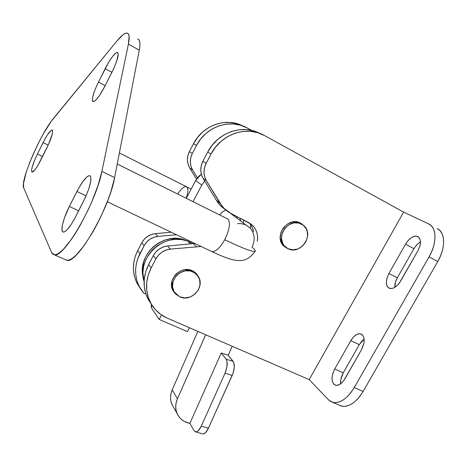 <?xml version="1.0" encoding="UTF-8"?>
<svg xmlns="http://www.w3.org/2000/svg" width="467" height="467" viewBox="0 0 467 467"><rect width="100%" height="100%" fill="white"/><g stroke="black" fill="none" stroke-linecap="round" stroke-linejoin="round"><path stroke-width="0.7" d="M138.611 286.038L136.195 281.531L134.49 276.662L133.556 271.537L133.404 266.26L134.047 260.954L135.477 255.729L137.66 250.715L139.942 253.68C134.455 264.906 134.192 275.799 139.154 286.353L143.988 293.463L145.844 293.889L143.988 293.463L140.876 289.377L138.436 284.823L136.726 279.908L135.78 274.724L135.628 269.395L136.288 264.03L137.73 258.753L144.145 245.642L146.597 242.116L149.849 239.279L153.684 237.335L157.834 236.413L176.45 234.726L157.834 236.413L155.342 233.64L171.191 232.216L155.342 233.64C149.341 234.393 144.828 237.434 141.81 242.758L144.227 239.273L147.449 236.471L151.238 234.551L155.342 233.64L157.834 236.413C151.763 237.178 147.198 240.254 144.145 245.642L139.942 253.68L137.66 250.715L141.81 242.758L144.145 245.642L141.81 242.758L137.66 250.715C132.231 261.812 131.98 272.594 136.907 283.049L140.252 288.361M240.744 220.932L239.659 218.001L240.744 220.932M197.395 177.863L192.637 170.035L190.95 166.17L190.314 161.932L190.781 157.601L192.322 153.48L196.525 145.441L200.734 138.938L206.052 133.358L212.263 128.921L219.122 125.804L226.343 124.129L233.64 123.953L240.721 125.273L247.312 128.028L251.655 130.416L247.312 128.028C230.517 118.221 205.941 126.469 196.525 145.441L192.322 153.48L189.392 151.623L193.542 143.673L197.699 137.251L202.952 131.735L209.093 127.345L215.877 124.269L223.022 122.617L230.243 122.442L237.248 123.755L242.793 125.962C226.186 117.024 202.66 125.325 193.542 143.673L196.525 145.441L193.542 143.673L189.392 151.623C186.666 157.309 186.777 162.761 189.713 167.997L188.043 164.174L187.413 159.983L187.868 155.698L189.392 151.623L192.322 153.48C189.567 159.229 189.672 164.746 192.637 170.035L197.395 177.863M237.382 218.393L236.769 216.554L237.382 218.393M196.49 179.13L189.713 167.997L192.637 170.035L189.713 167.997L196.49 179.13M187.442 331.611L189.509 327.77L187.442 331.611L159.189 319.44L151.757 308.407L159.189 319.44L187.442 331.611M161.547 315.015L159.189 319.44L161.547 315.015M151.757 308.407L151.22 306.346L151.349 304.18L151.757 308.407M300.45 223.057L303.772 225.637L300.45 223.057L298.086 222.152L292.92 221.913L287.841 223.775L283.632 227.452L280.953 232.379L280.206 237.785L281.496 242.84L282.856 244.994L286.726 248.129L283.948 246.191C272.944 236.845 287.929 215.754 300.45 223.057M287.841 248.613L286.726 248.129L287.841 248.613M194.669 272.121L192.398 270.767C180.892 264.678 166.118 280.358 173.228 291.099L176.8 294.969L174.646 293.054L173.129 290.923L171.558 285.874L172.13 280.439L174.781 275.454L176.76 273.382L181.663 270.469L184.389 269.745L189.865 269.897L192.398 270.767L197.401 274.958L198.382 276.657L196.584 273.907L195.019 272.716M309.177 379.607L403.634 212.111L264.509 135.547L257.609 132.663L250.178 131.285L242.513 131.49L234.913 133.276L227.686 136.58L221.125 141.273L215.509 147.169L211.049 154.028L206.151 163.333L204.511 167.676L204.003 172.235L204.645 176.701L206.396 180.752L222.158 206.274L225.041 209.362L228.316 211.989L251.293 224.253L253.815 226.787L255.753 229.811L257.037 233.208L257.621 236.845L257.375 241.346C258.304 235.018 256.675 229.676 252.489 225.322L248.281 222.321L231.912 214.12L223.967 208.311L219.706 202.789L216.338 200.273L218.766 203.723L221.621 206.77L225.631 209.893L220.558 205.737L216.338 200.273L203.151 178.476L216.338 200.273L219.706 202.789L206.396 180.752C203.308 175.201 203.227 169.393 206.151 163.333L202.888 161.255L201.271 165.546L200.769 170.052L201.411 174.465L203.151 178.476L206.396 180.752L203.151 178.476C200.086 172.983 199.999 167.244 202.888 161.255L207.716 152.055L202.888 161.255L206.151 163.333L211.049 154.028C221.049 134.011 246.944 125.255 264.509 135.547L403.634 212.111L428.718 223.927L403.634 212.111L309.177 379.607L328.552 399.851L309.177 379.607L167.163 318.091C159.65 314.758 154.011 309.452 150.246 302.155C145.056 291.099 145.371 279.657 151.191 267.83L148.226 275.051L146.726 282.582L146.749 290.106L148.273 297.327L151.226 303.976L155.488 309.784L160.87 314.548L167.163 318.091L309.177 379.607M201.149 246.5L170.35 249.086L165.983 250.073L161.944 252.133L158.511 255.128L155.92 258.846L151.191 267.83L148.646 264.526L145.722 271.666L144.245 279.108L144.268 286.551L145.78 293.702L148.71 300.281L151.326 304.14L147.741 298.483C142.598 287.538 142.902 276.219 148.646 264.526L153.31 255.647L148.646 264.526L151.191 267.83L155.92 258.846C159.154 253.167 163.964 249.915 170.35 249.086L167.571 246.01L163.257 246.979L159.265 249.016L155.867 251.97L153.31 255.647L155.92 258.846L153.31 255.647C156.509 250.038 161.261 246.821 167.571 246.01L193.338 243.587L167.571 246.01L170.35 249.086L201.149 246.5M259.658 133.34L253.739 130.97L246.389 129.604L238.8 129.803L231.288 131.56L224.148 134.823L217.669 139.458L212.117 145.284L207.716 152.055L211.049 154.028L207.716 152.055C217.412 132.663 242.28 123.878 259.652 133.34M250.108 224.032L252.028 227.026L253.593 231.644C252.886 228.094 251.293 225.076 248.8 222.59L252.489 225.322M194.815 243.476L193.338 243.587L196.403 246.611L193.338 243.587L194.815 243.482M341.231 406.027L339.427 405.257L342.743 406.348L346.065 406.237L349.608 405.099L353.227 402.957L356.782 399.886L360.115 396.01L363.092 391.48L437.766 261.52L440.34 256.371L442.22 251.118L443.335 245.975L443.644 241.153L443.136 236.857L441.846 233.249L439.832 230.465L437.188 228.602C445.343 231.988 445.845 247.866 437.766 261.52L363.092 391.48L354.231 387.581L351.254 392.14L347.921 396.045L344.383 399.145L340.782 401.316L337.267 402.478L333.981 402.612L331.039 401.719L328.552 399.851L332.486 402.297C339.929 403.762 347.174 398.853 354.231 387.581L429.074 256.885L354.231 387.581L363.092 391.48C356.047 402.682 348.761 407.533 341.231 406.027L332.492 402.303M340.659 383.833L340.846 379.344L343.245 372.824L359.286 344.646L361.954 341.003L364.137 339.124L359.286 344.646L350.781 340.694L334.711 369.023L332.843 373.343L332.019 377.745L332.358 381.58L333.829 384.271L336.217 385.392L339.176 384.75L342.247 382.42L343.671 380.728L361.493 349.742L363.951 343.029L364.108 338.838L363.717 337.081L362.088 334.576L360.909 333.928L359.555 333.707L356.525 334.576L353.449 337.034L350.781 340.694C354.021 335.458 357.395 333.199 360.909 333.928C365.025 336.544 365.223 341.821 361.493 349.742L344.95 378.76C341.867 383.722 338.692 385.876 335.411 385.234C331.156 382.52 330.922 377.12 334.711 369.023L343.245 372.824C341.179 376.6 340.315 380.272 340.659 383.833M394.784 287.363L395.461 282.15L397.329 277.807L413.908 248.683L416.716 244.819L420.463 241.778L416.908 244.615L413.908 248.683L405.519 244.212L388.906 273.499L387.026 277.859L386.302 282.126L386.857 285.664L387.592 286.983L389.869 288.478L392.916 288.25L394.592 287.479L397.907 284.777L399.419 282.944L417.872 250.861L419.798 246.366L420.306 244.142L420.288 240.19L418.946 237.382L416.5 236.139L414.982 236.162L411.643 237.499L408.327 240.324L405.519 244.212C409.419 238.059 413.429 235.461 417.556 236.413C421.281 238.859 421.386 243.675 417.872 250.861L400.756 280.883C397.038 286.72 393.249 289.201 389.385 288.326C385.485 285.804 385.328 280.86 388.906 273.499L397.329 277.807C395.491 281.134 394.638 284.321 394.784 287.363M172.93 290.567L173.59 291.104M428.718 223.927L431.321 225.771L433.3 228.544L434.555 232.152L435.028 236.448L434.695 241.276L433.557 246.436L431.66 251.713L429.074 256.885L437.766 261.52L429.074 256.885C437.165 243.155 436.773 227.26 428.718 223.927M405.519 244.212L413.908 248.683L397.329 277.807L388.906 273.499L405.519 244.212M350.781 340.694L359.286 344.646L343.245 372.824L334.711 369.023L350.781 340.694M243.249 222.823L243.651 220.004L243.249 222.823M186.315 198.329L195.661 180.542L198.878 176.187L201.33 174.162L195.661 180.542L201.82 185.043L204.692 181.027L201.82 185.043L193.052 201.68L201.82 185.043L195.661 180.542L186.315 198.329M250.312 228.211L250.744 224.884L250.312 228.211M225.789 210.027L222.029 212.246L219.723 214.943L222.362 211.965L225.789 210.027M190.483 243.856L187.752 241.13C164.711 231.317 135.903 257.889 144.093 281.426L142.902 272.804L143.573 266.593L145.47 260.533L148.524 254.859L152.61 249.81L157.572 245.578L163.211 242.338L169.287 240.219L175.574 239.302L181.809 239.612L187.752 241.13L190.483 243.856M192.906 243.628L187.752 241.13L192.906 243.628M171.938 404.451C169.982 399.81 170.076 394.942 172.212 389.852L177.437 398.765L205.655 334.763L177.437 398.765L172.212 389.852L197.868 331.389L172.212 389.852L170.986 393.558L170.531 397.324L170.852 401.007L171.938 404.457L178.966 416.792L181.459 419.442L184.512 421.503L189.871 423.423L221.27 352.999L228.24 355.235L232.245 346.281L228.24 355.235L221.27 352.999L189.871 423.423L194.103 430.702L195.527 431.876L197.395 431.444L198.405 430.627L201.271 426.178C199.427 430.06 197.564 431.969 195.679 431.905L194.103 430.702L189.871 423.423L188.003 422.892C182.906 421.362 179.281 418.28 177.127 413.645C175.148 408.923 175.248 403.961 177.437 398.765L176.182 402.548L175.709 406.389L176.03 410.137L177.133 413.651M202.316 433.767L203.536 433.861L205.538 432.635L208.416 428.21L232.975 373.431L234.288 367.266L233.751 362.439L228.24 355.235L233.179 361.429L226.104 359.17C227.843 362.316 227.487 366.98 225.041 373.174L201.271 426.178L208.416 428.21L201.271 426.178L225.041 373.174L232.187 375.41L225.041 373.174L226.915 367.027L227.032 361.522L226.104 359.17L221.27 352.999L226.104 359.17L233.179 361.429C234.959 364.575 234.632 369.234 232.187 375.41L208.416 428.21C206.572 432.074 204.698 433.971 202.783 433.901L202.316 433.767M191.803 270.51L197.95 275.979C205.894 286.347 191.488 302.768 179.719 296.79L184.856 297.917L190.203 296.989L194.955 294.146L198.405 289.82L200.034 284.66L199.596 279.435L197.138 274.935L195.259 273.183L190.536 271L185.154 270.848L179.941 272.769L177.653 274.427L175.703 276.464L173.099 281.368L172.533 286.709L174.074 291.671L175.569 293.766L179.719 296.79L174.179 291.852C167.18 281.303 181.71 265.869 193.029 271.852L191.803 270.51M185.919 240.523C164.723 230.64 136.872 254.165 143.124 276.756L142.593 273.51L142.569 267.632L143.725 261.765L146.025 256.144L149.37 250.995L153.637 246.518L158.657 242.904L164.226 240.289L170.116 238.777L176.094 238.421L181.926 239.232L185.924 240.523M298.88 222.391L303.41 225.322C315.073 234.107 300.579 255.753 287.876 248.631L292.686 249.839L297.765 248.993L302.359 246.237L305.78 241.982L307.514 236.862L307.298 231.65L306.451 229.25L303.433 225.345L299.055 223.092L293.982 222.858L288.985 224.691L284.852 228.305L282.214 233.15L281.473 238.462L282.739 243.435L284.076 245.549L287.876 248.631L285.156 246.728C274.333 237.551 289.073 216.811 301.378 223.985L298.88 222.391M226.921 218.544L227.843 219.011C230.704 222.625 229.665 229.53 224.72 239.729C243.272 248.607 253.453 252.419 255.262 251.176C253.453 252.419 243.272 248.607 224.72 239.729C219.998 247.942 215.748 251.906 211.954 251.625L211.843 251.596C215.631 252.011 219.922 248.053 224.72 239.729C229.665 229.53 230.704 222.625 227.843 219.011L117.258 163.987M250.084 228.054L246.074 225.088L244.369 224.37L240.709 223.582L237.534 223.611L240.709 223.582L244.369 224.37L246.074 225.088L249.851 227.814C254.778 233.442 255.502 239.898 252.028 247.189C254.562 249.25 255.636 250.581 255.262 251.176M177.688 194.038C181.143 188.82 184.004 186.351 186.28 186.642C188.464 187.699 188.44 191.575 186.21 198.277C188.417 191.651 188.464 187.775 186.339 186.66L119.389 152.972M117.252 164.01L227.843 219.011L117.252 164.01M230.733 213.495L246.074 225.088L230.733 213.495M43.075 142.604C47.196 134.56 50.214 130.334 52.129 129.937L52.678 130.888L52.269 134.064L48.264 144.939L37.897 165.394L35.066 169.649L32.153 172.16L31.523 170.928L32.042 167.595L34.739 159.86L37.418 153.993L44.546 139.756L47.488 134.77L51.096 130.346L52.427 130.124C53.203 132.523 51.329 138.483 46.805 147.992L40.938 159.778C36.858 167.706 33.91 171.833 32.095 172.148C30.74 170.443 32.515 164.39 37.418 153.993L42.579 156.486L37.418 153.993L43.075 142.604L48.183 145.109L43.075 142.604M76.938 191.464C82.285 181.295 86.512 176.03 89.629 175.662L90.37 176.106L90.872 177.343L90.645 181.984L88.783 188.89L85.566 196.992L75.625 216.77L71.428 224.119L67.423 229.449L65.695 231.083L64.242 231.947L63.115 232.017L62.356 231.299L61.988 229.834L62.438 224.942L64.37 218.107L69.349 206.455L78.935 187.734L83.009 181.324L86.71 177.069L88.24 175.977L89.477 175.645L90.37 176.106C91.958 179.988 89.699 188.312 83.605 201.079L75.625 216.77C70.359 226.699 66.267 231.801 63.349 232.076C59.928 231.906 63.173 218.439 69.349 206.455L78.666 210.792L69.349 206.455L76.938 191.464L86.091 195.807L76.938 191.464M117.503 52.432C119.219 54.26 117.421 60.733 112.121 71.865L105.133 85.776C99.78 95.951 95.793 101.24 93.166 101.631C91.339 99.827 93.102 93.307 98.461 82.058L108.753 62.134L112.354 56.74L115.425 53.32L117.503 52.432L118.233 54.271L116.563 61.533L113.831 68.293L105.133 85.776L99.541 95.431L96.155 99.757L94.772 101.018L92.886 101.514L92.443 100.744L92.624 97.364L94.171 92.005L96.827 85.473L105.151 68.696L111.887 72.338L105.151 68.696C110.551 58.363 114.643 52.934 117.439 52.415L117.742 52.567M137.742 39.076L139.113 40.074L139.849 42.287L139.907 45.678L139.283 50.179L128.407 44.108L101.899 171.371L114.619 177.606L139.283 50.179L114.619 177.606C109.348 208.924 76.658 264.602 66.822 260.294L65.187 259.576L67.376 260.335L69.927 259.716L72.98 257.854L76.471 254.772L84.428 245.163L92.986 231.76L97.194 224.055L101.205 215.958L108.157 199.514L110.912 191.628L114.619 177.606L101.899 171.371C96.138 202.66 63.565 258.852 54.271 254.772L51.604 252.489L23.706 187.892C19.935 181.336 40.553 133.533 53.536 118.338L116.902 41.026C121.496 35.451 124.922 32.818 127.182 33.128L125.314 33.402L122.92 34.856L116.902 41.026L51.101 121.519L42.929 134.607L37.354 145.255L29.958 161.868L26.275 172.014L23.467 183.636L23.706 187.892L51.604 252.489L52.905 254.235L54.797 254.801L57.248 254.13L60.208 252.209L63.623 249.057L71.451 239.314L75.672 232.94L79.95 225.777L88.175 209.858L91.9 201.551L98.029 185.411L101.899 171.371L128.407 44.108L129.125 36.257L128.472 34.079L127.257 33.145C129.365 33.741 129.75 37.395 128.407 44.108L139.283 50.179C140.526 43.454 140.036 39.759 137.818 39.094M98.461 82.058L105.198 85.648L98.461 82.058M139.154 286.353L136.907 283.049M302.511 224.417L300.106 222.887M197.401 274.958L195.136 272.489M223.967 208.311L220.558 205.737M150.246 302.155L147.741 298.483M417.556 236.413L418.28 236.81M360.909 333.928L361.662 334.279M195.679 431.905L202.783 433.901M172.568 289.803L174.179 291.852M282.949 245.111L285.156 246.728M191.155 189.117L186.788 186.888M90.224 175.954L89.629 175.662M66.822 260.294L54.271 254.772M255.297 251.118C250.668 257.603 245.467 260.744 239.688 260.545C236.944 260.685 233.407 260.078 229.075 258.718C224.014 257.008 218.27 254.632 211.843 251.596L107.299 201.756"/></g></svg>

